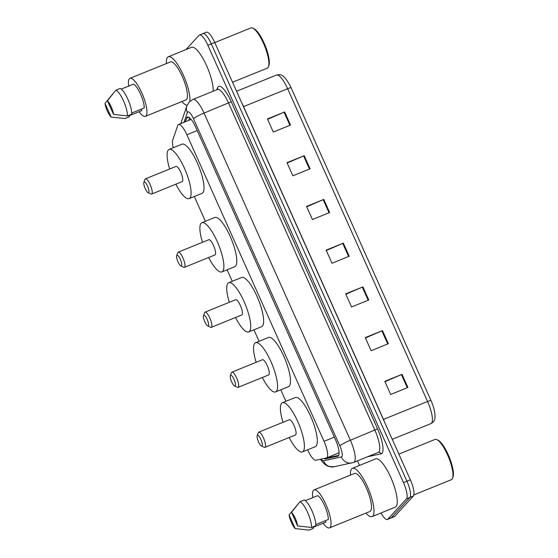 <?xml version="1.0" encoding="UTF-8"?>
<svg xmlns="http://www.w3.org/2000/svg" width="558" height="558" viewBox="0 0 558 558"><rect width="100%" height="100%" fill="white"/><g stroke="black" fill="none" stroke-linecap="round" stroke-linejoin="round"><path stroke-width="0.84" d="M307.632 449.804L307.688 449.936A14.48 3.92 -112.1 0 0 315.87 460.238L326.388 457.958A14.48 3.92 -112.1 0 0 326.563 457.902A14.48 3.92 -112.1 0 0 326.981 457.609A14.48 3.92 -112.1 0 0 324.017 441.322L186.888 134.757A14.48 3.92 -112.1 0 0 178.525 124.511A14.48 3.92 -112.1 0 0 177.695 125.557L172.701 140.177A14.48 3.92 -112.1 0 0 173.266 147.737M194.317 196.5L205.414 221.296M227.106 269.8L232.254 281.302M253.946 329.799L259.093 341.301M280.793 389.805L285.933 401.307M323.975 458.481A14.48 3.92 -112.1 0 0 325.454 458.899L337.813 456.221A14.48 3.92 -112.1 0 0 337.988 456.165A14.48 3.92 -112.1 0 0 338.406 455.872A14.48 3.92 -112.1 0 0 335.442 439.578L195.767 127.322A14.48 3.92 -112.1 0 0 187.404 117.075A14.48 3.92 -112.1 0 0 186.574 118.122L185.333 121.749M185.933 49.613L199.066 35.307A14.48 3.92 67.9 0 1 199.478 35.015A14.48 3.92 67.9 0 1 207.841 45.261L403.476 482.6A14.48 3.92 67.9 0 1 406.433 498.894L387.824 519.163A14.48 3.92 67.9 0 1 387.405 519.463A14.48 3.92 67.9 0 1 380.933 512.997M359.464 465.442L357.42 460.88M202.505 33.905A14.48 3.92 67.9 0 1 202.924 33.613L206.369 32.211A14.48 3.92 67.9 0 1 214.732 42.464L410.36 479.803A14.48 3.92 67.9 0 1 413.325 496.09L394.708 516.366L391.263 517.768A14.48 3.92 67.9 0 1 390.851 518.061A14.48 3.92 67.9 0 0 391.263 517.768L409.879 497.492L391.263 517.768L387.824 519.163M410.36 479.803L406.921 481.205A14.48 3.92 67.9 0 1 409.879 497.492A14.48 3.92 67.9 0 0 406.921 481.205L211.287 43.859L406.921 481.205L403.476 482.6M202.924 33.613A14.48 3.92 67.9 0 1 211.287 43.859A14.48 3.92 67.9 0 0 202.924 33.613L199.478 35.015M188.778 120.347L189.629 117.85M338.72 455.37L328.899 457.497A14.48 3.92 67.9 0 1 327.916 457.358M267.603 119.307L284.043 112.193A3.864 0.474 -24.1 0 1 284.657 111.942L267.435 118.938L273.301 132.058L290.523 125.062L284.657 111.942M287.161 163.041L303.608 155.926A3.864 0.474 -24.1 0 1 304.222 155.675L287 162.671L292.866 175.791L310.088 168.795L304.222 155.675M306.726 206.774L323.173 199.666A3.864 0.474 -24.1 0 1 323.779 199.408L306.558 206.404L312.431 219.524L329.652 212.528L323.779 199.408M384.978 381.714L401.425 374.599A3.864 0.474 -24.1 0 1 402.032 374.341L384.811 381.344L390.684 394.464L407.905 387.461L402.032 374.341M365.413 337.981L381.86 330.866A3.864 0.474 -24.1 0 1 382.474 330.608L365.253 337.611L371.119 350.731L388.34 343.728L382.474 330.608M345.855 294.24L362.295 287.133A3.864 0.474 -24.1 0 1 362.909 286.875L345.688 293.871L351.554 306.998L368.775 299.995L362.909 286.875M326.291 250.507L342.738 243.4A3.864 0.474 -24.1 0 1 343.344 243.142L326.123 250.137L331.996 263.257L349.217 256.262L343.344 243.142M291.081 87.787A4.827 0.593 155.9 0 0 287.642 88.708A19.307 5.224 -112.1 0 0 276.496 75.044C280.646 74.172 283.61 73.858 290.132 85.786A15.833 4.283 67.9 0 1 291.081 87.787L430.999 400.574A15.833 4.283 67.9 0 1 433.231 406.398C436.712 418.402 434.257 420.809 433.106 422.106L430.95 423.606A19.307 5.224 -112.1 0 0 431.508 423.215A19.307 5.224 -112.1 0 0 427.561 401.495A4.827 0.593 -24.1 0 1 430.999 400.574M394.708 516.366A14.48 3.92 67.9 0 1 394.29 516.666L387.405 519.463M398.872 454.121L435.003 439.439A21.72 5.88 67.9 0 1 436.858 439.627L438.002 440.164A20.758 5.615 67.9 0 1 449.246 457.1A20.758 5.615 67.9 0 1 453.005 477.076L452.559 478.255A21.72 5.88 67.9 0 1 451.98 479.245A21.72 5.88 67.9 0 1 451.359 479.685L413.855 494.925M436.858 439.627A21.72 5.88 67.9 0 1 448.625 457.351A21.72 5.88 67.9 0 1 452.559 478.255M350.487 475.088A26.066 7.052 67.9 0 1 351.673 468.839A26.066 7.052 67.9 0 1 352.426 468.301A26.066 7.052 67.9 0 1 368.134 488.264A26.066 7.052 67.9 0 1 372.807 516.073A26.066 7.052 67.9 0 1 372.053 516.603A26.066 7.052 67.9 0 1 365.929 513.102M352.426 468.301L375.674 458.857A26.066 7.052 67.9 0 1 391.388 478.82A26.066 7.052 67.9 0 1 396.054 506.622A26.066 7.052 67.9 0 1 395.301 507.159L372.053 516.603M312.766 497.638A20.513 5.552 67.9 0 1 313.457 490.315A20.513 5.552 67.9 0 1 314.042 489.889A20.513 5.552 67.9 0 1 326.409 505.604A20.513 5.552 67.9 0 1 330.085 527.484A20.513 5.552 67.9 0 1 329.492 527.903A20.513 5.552 67.9 0 1 323.173 523.251M314.042 489.889L354.518 473.449A20.513 5.552 67.9 0 1 366.878 489.157A20.513 5.552 67.9 0 1 370.554 511.044A20.513 5.552 67.9 0 1 369.961 511.463L329.492 527.903M325.265 520.747L325.893 522.149L312.975 527.394L313.408 528.349L309.097 530.1L295.196 528.593A9.653 2.616 67.9 0 1 289.086 514.936L295.196 528.593M289.086 514.936L297.895 504.202M315.828 524.583L328.313 519.505A14.48 3.92 67.9 0 0 324.679 505.729A14.48 3.92 67.9 0 0 317.648 495.65L305.379 500.638M291.513 512.3A9.653 2.616 67.9 0 1 297.623 525.957L291.513 512.3L299.995 501.691A15.45 4.178 67.9 0 1 307.653 512.516A15.45 4.178 67.9 0 1 311.524 527.456L315.828 525.713A15.45 4.178 67.9 0 0 311.957 510.765A15.45 4.178 67.9 0 0 304.305 499.947L299.995 501.691M297.623 525.957L311.524 527.456M257.336 435.38A5.796 1.569 67.9 0 1 260.851 439.362A5.796 1.569 67.9 0 1 262.037 445.877A5.796 1.569 67.9 0 1 261.374 445.947A5.796 1.569 67.9 0 1 258.235 441.218A5.796 1.569 67.9 0 1 257.182 435.645A5.796 1.569 67.9 0 1 257.336 435.38M257.182 435.645L258.298 432.694A8.21 2.218 67.9 0 1 258.514 432.324A8.21 2.218 67.9 0 1 258.752 432.15A8.21 2.218 67.9 0 1 263.697 438.435A8.21 2.218 67.9 0 1 265.162 447.188A8.21 2.218 67.9 0 1 264.931 447.356A8.21 2.218 67.9 0 1 264.227 447.286L261.374 445.947M264.931 447.356L295.496 434.94A8.21 2.218 -112.1 0 0 295.733 434.773A8.21 2.218 -112.1 0 0 294.261 426.019A8.21 2.218 -112.1 0 0 289.316 419.735L258.752 432.15M282.99 422.301A26.547 7.184 67.9 0 1 281.651 403.281A26.547 7.184 67.9 0 1 282.411 402.736A26.547 7.184 67.9 0 1 298.411 423.069A26.547 7.184 67.9 0 1 303.168 451.387A26.547 7.184 67.9 0 1 302.401 451.931A26.547 7.184 67.9 0 1 289.17 437.507M282.411 402.736L295.328 397.491A26.547 7.184 67.9 0 1 311.329 417.823A26.547 7.184 67.9 0 1 316.079 446.142A26.547 7.184 67.9 0 1 315.319 446.686L302.401 451.931M230.496 375.381A5.796 1.569 67.9 0 1 234.011 379.363A5.796 1.569 67.9 0 1 235.19 385.878A5.796 1.569 67.9 0 1 234.527 385.941A5.796 1.569 67.9 0 1 231.396 381.219A5.796 1.569 67.9 0 1 230.342 375.646A5.796 1.569 67.9 0 1 230.496 375.381M230.342 375.646L231.458 372.688A8.21 2.218 67.9 0 1 231.675 372.319A8.21 2.218 67.9 0 1 231.912 372.151A8.21 2.218 67.9 0 1 236.857 378.436A8.21 2.218 67.9 0 1 238.322 387.189A8.21 2.218 67.9 0 1 238.085 387.357A8.21 2.218 67.9 0 1 237.387 387.287L234.527 385.941M238.085 387.357L268.656 374.934A8.21 2.218 -112.1 0 0 268.893 374.767A8.21 2.218 -112.1 0 0 267.421 366.013A8.21 2.218 -112.1 0 0 262.476 359.729L231.912 372.151M256.15 362.302A26.547 7.184 67.9 0 1 254.804 343.275A26.547 7.184 67.9 0 1 255.571 342.738A26.547 7.184 67.9 0 1 271.572 363.063A26.547 7.184 67.9 0 1 276.329 391.388A26.547 7.184 67.9 0 1 275.561 391.925A26.547 7.184 67.9 0 1 262.323 377.508M255.571 342.738L268.489 337.485A26.547 7.184 67.9 0 1 284.489 357.817A26.547 7.184 67.9 0 1 289.239 386.136A26.547 7.184 67.9 0 1 288.479 386.68L275.561 391.925M203.656 315.375A5.796 1.569 67.9 0 1 207.171 319.357A5.796 1.569 67.9 0 1 208.35 325.872A5.796 1.569 67.9 0 1 207.688 325.942A5.796 1.569 67.9 0 1 204.556 321.213A5.796 1.569 67.9 0 1 203.503 315.64A5.796 1.569 67.9 0 1 203.656 315.375M203.503 315.64L204.612 312.689A8.21 2.218 67.9 0 1 204.835 312.313A8.21 2.218 67.9 0 1 205.065 312.145A8.21 2.218 67.9 0 1 210.017 318.43A8.21 2.218 67.9 0 1 211.482 327.183A8.21 2.218 67.9 0 1 211.245 327.351A8.21 2.218 67.9 0 1 210.547 327.281L207.688 325.942M211.245 327.351L241.816 314.928A8.21 2.218 -112.1 0 0 242.053 314.761A8.21 2.218 -112.1 0 0 240.582 306.007A8.21 2.218 -112.1 0 0 235.636 299.723L205.065 312.145M229.303 302.296A26.547 7.184 67.9 0 1 227.964 283.276A26.547 7.184 67.9 0 1 228.731 282.732A26.547 7.184 67.9 0 1 244.732 303.064A26.547 7.184 67.9 0 1 249.482 331.382A26.547 7.184 67.9 0 1 248.722 331.926A26.547 7.184 67.9 0 1 235.483 317.502M228.731 282.732L241.649 277.479A26.547 7.184 67.9 0 1 257.65 297.812A26.547 7.184 67.9 0 1 262.399 326.13A26.547 7.184 67.9 0 1 261.639 326.674L248.722 331.926M176.816 255.376A5.796 1.569 67.9 0 1 180.325 259.351A5.796 1.569 67.9 0 1 181.51 265.866A5.796 1.569 67.9 0 1 180.848 265.936A5.796 1.569 67.9 0 1 177.709 261.214A5.796 1.569 67.9 0 1 176.663 255.634A5.796 1.569 67.9 0 1 176.816 255.376M176.663 255.634L177.772 252.683A8.21 2.218 67.9 0 1 177.988 252.314A8.21 2.218 67.9 0 1 178.225 252.146A8.21 2.218 67.9 0 1 183.17 258.431A8.21 2.218 67.9 0 1 184.642 267.177A8.21 2.218 67.9 0 1 184.405 267.352A8.21 2.218 67.9 0 1 183.701 267.275L180.848 265.936M184.405 267.352L214.976 254.929A8.21 2.218 -112.1 0 0 215.214 254.762A8.21 2.218 -112.1 0 0 213.742 246.008A8.21 2.218 -112.1 0 0 208.797 239.724L178.225 252.146M202.463 242.298A26.547 7.184 67.9 0 1 201.124 223.27A26.547 7.184 67.9 0 1 201.891 222.726A26.547 7.184 67.9 0 1 217.892 243.058A26.547 7.184 67.9 0 1 222.642 271.376A26.547 7.184 67.9 0 1 221.882 271.92A26.547 7.184 67.9 0 1 208.643 257.496M201.891 222.726L214.802 217.481A26.547 7.184 67.9 0 1 230.81 237.813A26.547 7.184 67.9 0 1 235.56 266.131A26.547 7.184 67.9 0 1 234.792 266.675L221.882 271.92M144.027 182.075A5.796 1.569 67.9 0 1 147.542 186.058A5.796 1.569 67.9 0 1 148.721 192.573A5.796 1.569 67.9 0 1 148.058 192.636A5.796 1.569 67.9 0 1 144.927 187.913A5.796 1.569 67.9 0 1 143.873 182.34A5.796 1.569 67.9 0 1 144.027 182.075M143.873 182.34L144.982 179.383A8.21 2.218 67.9 0 1 145.206 179.013A8.21 2.218 67.9 0 1 145.443 178.846A8.21 2.218 67.9 0 1 150.388 185.13A8.21 2.218 67.9 0 1 151.853 193.884A8.21 2.218 67.9 0 1 151.616 194.051A8.21 2.218 67.9 0 1 150.918 193.982L148.058 192.636M151.616 194.051L182.187 181.629A8.21 2.218 -112.1 0 0 182.424 181.462A8.21 2.218 -112.1 0 0 180.952 172.708A8.21 2.218 -112.1 0 0 176.007 166.423L145.443 178.846M169.674 168.997A26.547 7.184 67.9 0 1 168.335 149.969A26.547 7.184 67.9 0 1 169.102 149.432A26.547 7.184 67.9 0 1 185.103 169.758A26.547 7.184 67.9 0 1 189.859 198.083A26.547 7.184 67.9 0 1 189.092 198.62A26.547 7.184 67.9 0 1 175.854 184.203M169.102 149.432L182.02 144.18A26.547 7.184 67.9 0 1 198.02 164.512A26.547 7.184 67.9 0 1 202.77 192.831A26.547 7.184 67.9 0 1 202.01 193.375L189.092 198.62M214.781 42.582L250.912 27.9A21.72 5.88 67.9 0 1 252.774 28.088L253.911 28.625A20.758 5.615 67.9 0 1 265.155 45.561A20.758 5.615 67.9 0 1 268.914 65.537L268.468 66.716A21.72 5.88 67.9 0 1 267.889 67.706A21.72 5.88 67.9 0 1 267.268 68.153L232.533 82.263M252.774 28.088A21.72 5.88 67.9 0 1 264.534 45.812A21.72 5.88 67.9 0 1 268.468 66.716M166.396 63.549A26.066 7.052 67.9 0 1 167.588 57.3A26.066 7.052 67.9 0 1 168.335 56.763A26.066 7.052 67.9 0 1 182.271 72.819A26.066 7.052 67.9 0 1 189.846 101.375M168.335 56.763L191.582 47.318A26.066 7.052 67.9 0 1 205.232 62.782A26.066 7.052 67.9 0 1 213.156 91.219M128.675 86.099A20.513 5.552 67.9 0 1 129.365 78.776A20.513 5.552 67.9 0 1 129.958 78.35A20.513 5.552 67.9 0 1 142.318 94.065A20.513 5.552 67.9 0 1 145.994 115.945A20.513 5.552 67.9 0 1 145.401 116.364A20.513 5.552 67.9 0 1 139.082 111.712M129.958 78.35L170.427 61.91A20.513 5.552 67.9 0 1 182.787 77.618A20.513 5.552 67.9 0 1 186.463 99.505A20.513 5.552 67.9 0 1 185.87 99.924L145.401 116.364M141.174 109.208L141.802 110.61L128.884 115.855L129.317 116.81L125.006 118.561L111.105 117.054A9.653 2.616 67.9 0 1 104.995 103.397L111.105 117.054M104.995 103.397L113.811 92.663M131.737 113.044L144.229 107.966A14.48 3.92 67.9 0 0 140.588 94.19A14.48 3.92 67.9 0 0 133.557 84.112L121.288 89.099M187.139 105.211A26.066 7.052 67.9 0 1 181.838 101.563M107.422 100.761A9.653 2.616 67.9 0 1 113.532 114.418L107.422 100.761L115.904 90.152A15.45 4.178 67.9 0 1 123.562 100.977A15.45 4.178 67.9 0 1 127.433 115.924L131.737 114.174A15.45 4.178 67.9 0 0 127.866 99.226A15.45 4.178 67.9 0 0 120.214 88.408L115.904 90.152M113.532 114.418L127.433 115.924M329.597 456.674A14.48 13.929 77.8 0 0 330.357 457.183M334.347 437.123L324.017 441.322M197.211 130.565L186.888 134.757M321.073 459.108A9.653 2.616 -112.1 0 0 323.535 460.824L341.412 456.946A9.653 2.616 -112.1 0 0 341.81 456.716A9.653 2.616 -112.1 0 0 339.836 445.856L193.5 118.721A9.653 2.616 -112.1 0 0 187.655 112.088A9.653 2.616 -112.1 0 0 187.376 112.59L184.07 122.258M187.376 112.59A9.653 8.872 18.9 0 1 186.853 105.964L189.148 102.058L192.908 99.45A19.307 5.224 67.9 0 1 204.054 113.114L350.389 440.248A19.307 5.224 67.9 0 1 354.337 461.961A19.307 5.224 67.9 0 1 353.779 462.359L378.317 452.385A19.307 5.224 -112.1 0 0 378.875 451.994A19.307 5.224 -112.1 0 0 374.927 430.274L228.592 103.139A19.307 5.224 -112.1 0 0 217.446 89.475L217.571 89.587M216.825 89.726L217.439 87.934A21.72 5.88 67.9 0 1 231.228 101.737L377.564 428.872L350.389 440.248A9.653 1.179 155.9 0 0 339.836 445.856M377.564 428.872A21.72 5.88 67.9 0 1 382.007 453.305A21.72 5.88 67.9 0 1 381.114 453.828L367.513 456.779M406.433 498.894L413.325 496.09M207.841 45.261L214.732 42.464M193.5 118.721A9.653 1.179 155.9 0 1 204.054 113.114L231.228 101.737M217.439 87.934A2.413 2.218 -161.1 0 1 217.634 89.371M378.317 452.385L378.45 452.343A2.413 2.323 -102.2 0 1 381.114 453.828M323.535 460.824A9.653 9.284 77.8 0 0 334.193 466.76L353.779 462.359M341.412 456.946A9.653 9.284 77.8 0 0 352.07 462.882M328.592 457.525A15.45 4.178 67.9 0 1 328.376 457.169M328.899 457.497L325.454 458.899M188.73 117.243L186.574 118.122M243.448 106.669A4.827 0.593 155.9 0 0 243.56 106.62L383.472 419.407A19.307 5.224 67.9 0 1 385.027 423.166M241.83 103.049A19.307 5.224 67.9 0 1 243.56 106.62L287.642 88.708L427.561 401.495L383.472 419.407A4.827 0.593 155.9 0 1 383.367 419.456M342.738 243.4L348.604 256.513M362.295 287.133L368.161 300.246M381.86 330.866L387.726 343.979M401.425 374.599L407.291 387.712M323.173 199.666L329.039 212.779M303.608 155.926L309.474 169.046M284.043 112.193L289.909 125.306M339.083 452.817L326.563 457.902M329.094 456.876L329.799 457.302M191.122 119.391L178.525 124.511M192.908 99.45L217.446 89.475M186.853 105.964L180.834 123.576M320.452 459.248L323.354 463.021L325.781 465.065L328.502 466.411L334.193 466.76M430.95 423.606L392.26 439.327M276.496 75.044L236.564 91.268"/></g></svg>
